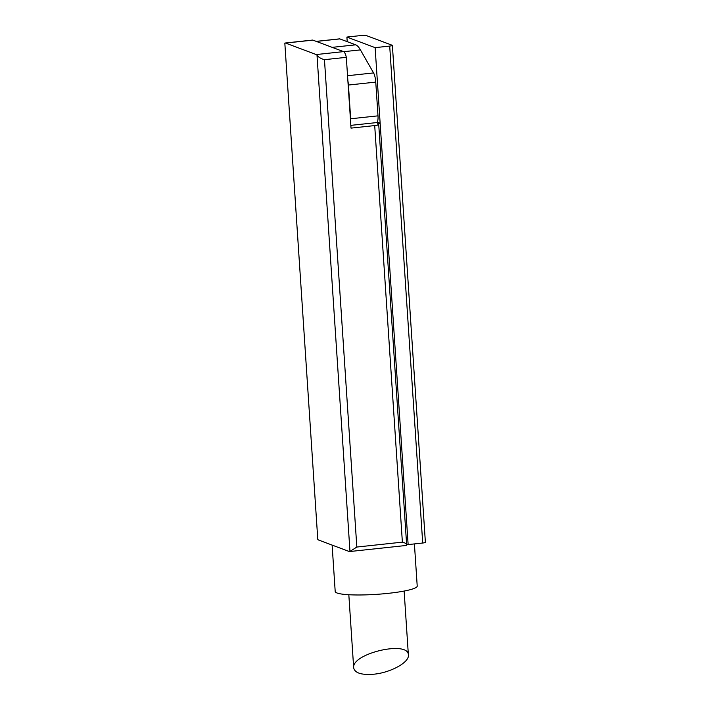 <?xml version="1.0" encoding="UTF-8"?>
<svg xmlns="http://www.w3.org/2000/svg" width="710" height="710" viewBox="0 0 710 710"><rect width="100%" height="100%" fill="white"/><g stroke="black" fill="none" stroke-linecap="round" stroke-linejoin="round"><path stroke-width="1.06" d="M373.895 674.198C390.784 672.627 409.421 662.288 408.383 655.064C408.729 640.109 351.388 653.493 353.678 667.826C354.805 673.062 361.55 675.183 373.895 674.198M406.661 544.952L406.439 545.369C407.087 544.144 405.73 543.07 402.375 542.147L374.702 125.572L351.024 128.12L346.32 57.332L324.461 59.675C320.911 58.681 318.426 57.19 317.006 55.194A9.558 2.725 -96.1 0 0 316.216 54.555L285.571 43.07A9.558 2.725 -96.1 0 0 285.171 43.017A9.558 2.725 -96.1 0 0 284.825 43.133L317.787 539.378A9.558 2.725 -96.1 0 0 318.577 540.017L349.222 551.501A9.558 2.725 -96.1 0 0 349.622 551.555A9.558 2.725 -96.1 0 0 349.968 551.43L317.006 55.194M285.171 43.017L312.498 40.079A9.558 2.725 83.9 0 1 312.897 40.133L343.542 51.617A9.558 2.725 83.9 0 1 346.32 57.332M402.375 542.147L356.828 547.046L349.968 551.43M374.702 125.572A5.733 0.781 -3.8 0 0 378.732 124.561A5.733 0.781 -3.8 0 0 378.474 124.356L377.631 124.037A3.825 0.515 -3.8 0 1 377.463 123.895A3.825 0.515 -3.8 0 1 380.143 123.221L375.128 47.641L389.701 46.079A3.825 0.515 -3.8 0 0 392.381 45.396A3.825 0.515 -3.8 0 0 392.213 45.262L366.245 35.535A3.825 0.515 -3.8 0 0 361.47 35.5L346.897 37.062L375.128 47.641M406.439 545.369A9.558 2.725 83.9 0 1 406.093 545.484L349.622 551.555M392.381 45.396L425.388 542.342A3.825 0.515 -3.8 0 1 422.707 543.017L408.135 544.588A3.825 0.515 -3.8 0 0 406.644 544.801M347.208 41.659L346.897 37.062M414.409 543.913L417.214 586.061A41.091 5.574 176.2 0 1 376.575 594.35A41.091 5.574 176.2 0 1 335.2 591.51L332.12 545.094M408.135 544.588L380.143 123.221L377.214 122.12M347.882 80.816A9.558 2.725 83.9 0 1 348.433 85.04L350.678 118.774A7.641 2.174 83.9 0 1 350.633 122.333M316.198 41.375L339.549 38.864A7.641 2.174 83.9 0 1 339.868 38.908L355.674 44.828A36.316 10.339 83.9 0 1 360.431 49.895L373.567 72.926A9.558 2.725 83.9 0 1 375.759 82.103L378.004 115.845A7.641 2.174 83.9 0 1 376.566 122.599L350.838 125.359M343.542 51.617L316.216 54.555M312.897 40.133L285.571 43.07M356.828 547.046L324.461 59.675M317.787 539.378L284.825 43.133M422.707 543.017L389.701 46.079M378.004 115.845L350.678 118.774M339.868 38.908L316.358 41.428M355.674 44.828L332.165 47.357M360.431 49.895L343.702 51.688M373.567 72.926L347.545 75.721M375.759 82.103L348.433 85.04M348.823 594.731L353.678 667.826M404.132 591.057L408.383 655.064M406.652 544.872L378.732 124.561"/></g></svg>
